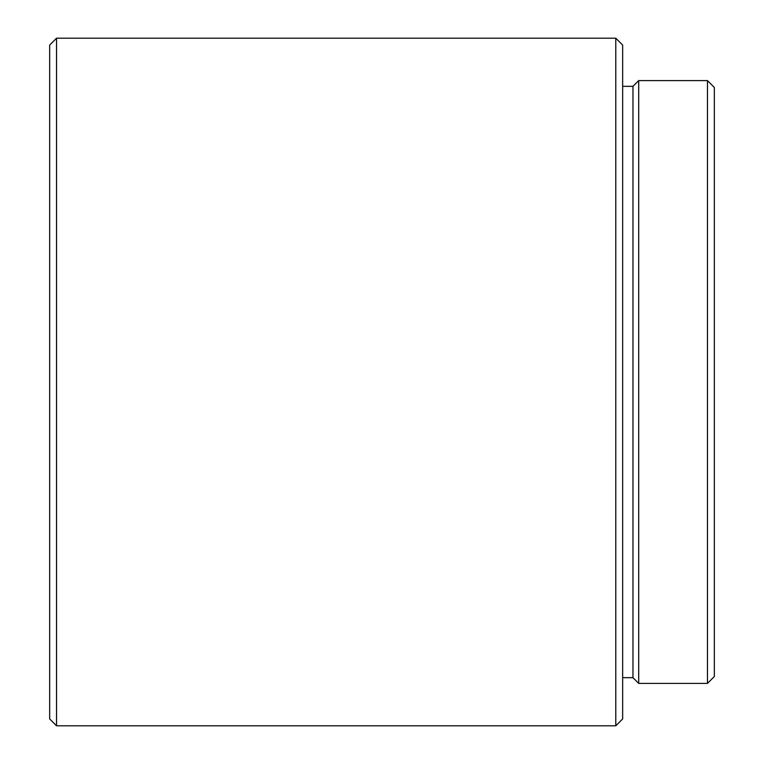 <?xml version="1.0" encoding="UTF-8"?>
<svg xmlns="http://www.w3.org/2000/svg" width="764" height="764" viewBox="0 0 764 764"><rect width="100%" height="100%" fill="white"/><g stroke="black" fill="none" stroke-linecap="round" stroke-linejoin="round"><path stroke-width="1.15" d="M714.34 87.478L714.34 676.522L707.464 683.398L707.464 80.602L714.34 87.478M622.66 677.668L632.974 677.668L632.974 86.332L638.704 80.602L638.704 683.398L707.464 683.398M615.784 38.2L622.66 45.076L622.66 718.924L615.784 725.8L615.784 38.2L56.536 38.2L56.536 725.8L615.784 725.8M56.536 725.8L49.66 718.924L49.66 45.076L56.536 38.2M632.974 86.332L622.66 86.332M638.704 80.602L707.464 80.602M632.974 677.668L638.704 683.398"/></g></svg>
